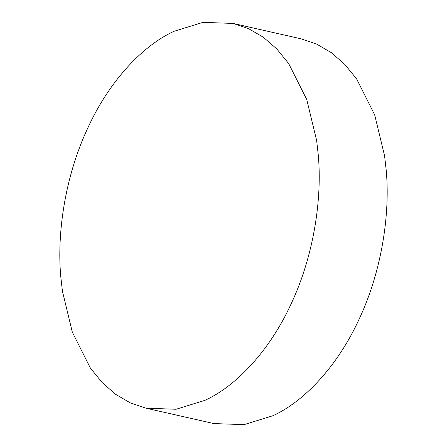 <?xml version="1.0" encoding="UTF-8"?>
<svg xmlns="http://www.w3.org/2000/svg" width="447" height="447" viewBox="0 0 447 447"><rect width="100%" height="100%" fill="white"/><g stroke="black" fill="none" stroke-linecap="round" stroke-linejoin="round"><path stroke-width="0.67" d="M205.017 400.305L176.09 409.262L145.951 408.178L130.412 402.937L115.7 394.371L102.229 382.626L90.35 368.021L72.319 332.132L62.418 291.181L60.803 276.894C56.758 233.826 64.977 176.755 87.551 128.54C109.627 79.901 143.794 45.035 174.028 31.301L202.955 22.35L233.088 23.428L248.633 28.675L263.344 37.241L276.816 48.98L288.695 63.586L306.726 99.48L316.627 140.431L318.242 154.718C322.287 197.786 314.068 254.857 291.494 303.072C269.418 351.711 235.251 386.577 205.017 400.305M233.088 23.428L301.049 38.822L316.588 44.063L331.3 52.629L344.771 64.374L356.65 78.979L374.681 114.868L384.582 155.819L386.197 170.106C390.242 213.174 382.023 270.245 359.449 318.46C337.373 367.099 303.206 401.965 272.972 415.699L244.045 424.65L213.912 423.572L145.951 408.178"/></g></svg>
